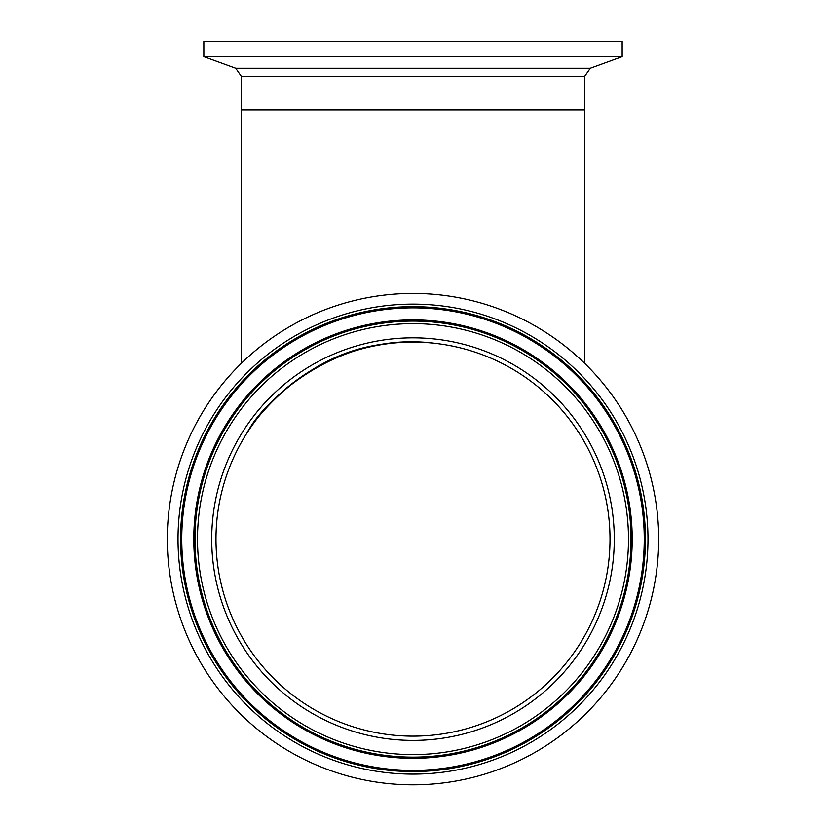 <?xml version="1.0" encoding="UTF-8"?>
<svg xmlns="http://www.w3.org/2000/svg" width="826" height="826" viewBox="0 0 826 826"><rect width="100%" height="100%" fill="white"/><g stroke="black" fill="none" stroke-linecap="round" stroke-linejoin="round"><path stroke-width="1.24" d="M431.502 342.966L436.087 343.461C332.372 329.161 258.28 409.035 248.481 430.718C239.633 443.459 293.013 351.081 389.986 343.451M169.32 507.722A245.694 245.694 0 0 1 241.388 363.295L241.388 76.426L584.612 76.426L584.612 109.951L241.388 109.951L584.612 109.951L584.612 363.295M413 56.705L622.154 56.705L622.154 41.3L203.846 41.3L203.846 56.705L413 56.705M656.68 570.518A245.694 245.694 0 0 1 330.039 770.379A245.694 245.694 0 0 0 644.259 622.081A245.694 245.694 0 0 0 495.961 307.861A245.694 245.694 0 0 0 181.741 456.159A245.694 245.694 0 0 0 330.039 770.379M346.476 724.567A197.022 197.022 0 0 0 598.447 605.644A197.022 197.022 0 0 0 479.524 353.673A197.022 197.022 0 0 0 227.553 472.596A197.022 197.022 0 0 0 346.476 724.567A197.022 197.022 0 0 1 227.553 472.596A197.022 197.022 0 0 1 479.524 353.673M491.088 321.448A231.259 231.259 0 0 0 195.328 461.032A231.259 231.259 0 0 0 334.912 756.792A231.259 231.259 0 0 0 630.672 617.208A231.259 231.259 0 0 0 491.088 321.448M487.02 332.785A219.21 219.21 0 0 0 206.665 465.1A219.21 219.21 0 0 0 338.98 745.455A219.21 219.21 0 0 0 619.335 613.14A219.21 219.21 0 0 0 487.02 332.785M241.388 76.426L235.699 68.3L590.301 68.3L622.154 56.705M345.031 728.584A201.286 201.286 0 0 0 602.464 607.089A201.286 201.286 0 0 0 480.969 349.656A201.286 201.286 0 0 0 223.536 471.15A201.286 201.286 0 0 0 345.031 728.584M333.652 760.302A234.976 234.976 0 0 0 634.182 618.467A234.976 234.976 0 0 0 492.348 317.938A234.976 234.976 0 0 0 191.818 459.772A234.976 234.976 0 0 0 333.652 760.302M334.509 757.907A232.447 232.447 0 0 0 631.787 617.611A232.447 232.447 0 0 0 491.491 320.323A232.447 232.447 0 0 0 194.213 460.629A232.447 232.447 0 0 0 334.509 757.907M339.383 744.34A218.023 218.023 0 0 0 618.22 612.737A218.023 218.023 0 0 0 486.617 333.9A218.023 218.023 0 0 0 207.78 465.503A218.023 218.023 0 0 0 339.383 744.34M340.24 741.955A215.493 215.493 0 0 0 615.835 611.88A215.493 215.493 0 0 0 485.76 336.285A215.493 215.493 0 0 0 210.165 466.36A215.493 215.493 0 0 0 340.24 741.955M235.699 68.3L203.846 56.705M584.612 76.426L590.301 68.3"/></g></svg>
